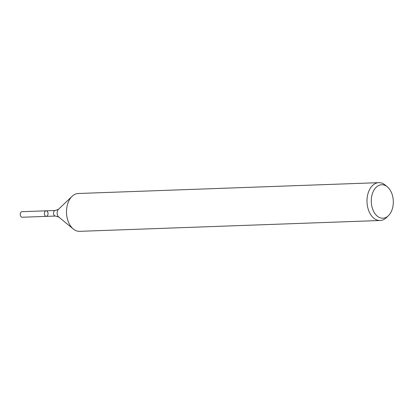 <?xml version="1.0" encoding="UTF-8"?>
<svg xmlns="http://www.w3.org/2000/svg" width="414" height="414" viewBox="0 0 414 414"><rect width="100%" height="100%" fill="white"/><g stroke="black" fill="none" stroke-linecap="round" stroke-linejoin="round"><path stroke-width="0.62" d="M44.815 215.321A2.779 1.827 -92.1 0 1 44.536 212.418A2.779 1.827 -92.1 0 1 46.114 210.824A2.779 1.827 -92.1 0 1 48.034 213.531A2.779 1.827 -92.1 0 1 46.311 216.372A2.779 1.827 -92.1 0 1 44.815 215.321A2.779 1.827 -92.1 0 1 44.536 212.418A2.779 1.827 -92.1 0 1 46.114 210.824L21.994 211.694A2.779 1.827 -92.1 0 0 20.415 213.288A2.779 1.827 -92.1 0 0 20.7 216.191A2.779 1.827 -92.1 0 0 22.196 217.241L46.311 216.372A2.779 1.827 -92.1 0 1 44.815 215.321M373.889 211.89A16.746 11.007 -92.1 0 1 373.666 190.673A16.746 11.007 -92.1 0 1 387.318 186.823A16.746 11.007 -92.1 0 1 388.363 215.735A16.746 11.007 -92.1 0 1 373.889 211.89M388.363 215.735L386.303 217.702A18.93 12.446 -92.1 0 1 380.13 220.502A18.93 12.446 -92.1 0 1 369.94 213.355A18.93 12.446 -92.1 0 1 368.01 193.555A18.93 12.446 -92.1 0 1 378.763 182.662A18.93 12.446 -92.1 0 1 385.123 185.011L387.318 186.823M380.13 220.502L79.638 231.338A18.93 12.446 -92.1 0 1 73.278 228.989A18.93 12.446 -92.1 0 1 69.448 224.186A18.93 12.446 -92.1 0 1 72.103 196.298A18.93 12.446 -92.1 0 1 78.272 193.498L378.763 182.662M73.278 228.989L58.752 217.008A4.466 2.939 -92.1 0 1 57.846 215.875A4.466 2.939 -92.1 0 1 58.472 209.293L72.103 196.298M58.752 217.008L55.435 216.046A2.779 1.827 -92.1 0 1 53.939 214.995A2.779 1.827 -92.1 0 1 53.66 212.092A2.779 1.827 -92.1 0 1 55.238 210.493L46.114 210.824M58.472 209.293L55.238 210.493M55.435 216.046L46.311 216.372"/></g></svg>
